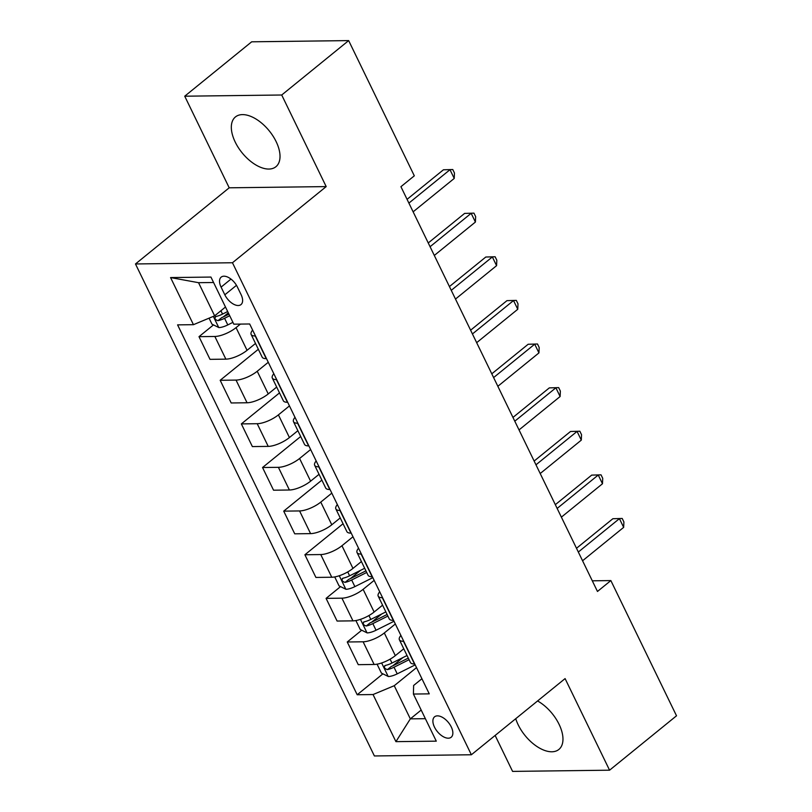 <?xml version="1.0" encoding="UTF-8"?>
<svg xmlns="http://www.w3.org/2000/svg" width="812" height="812" viewBox="0 0 812 812"><rect width="100%" height="100%" fill="white"/><g stroke="black" fill="none" stroke-linecap="round" stroke-linejoin="round"><path stroke-width="1.22" d="M515.742 718.701A32.074 17.448 -129.1 0 0 518.188 724.822A32.074 17.448 -129.1 0 0 558.859 749.456A32.074 17.448 -129.1 0 0 559.072 724.314A32.074 17.448 -129.1 0 0 537.574 700.959M276.121 141.582A32.074 17.448 -129.1 0 0 235.439 116.938A32.074 17.448 -129.1 0 0 235.226 142.09A32.074 17.448 -129.1 0 0 275.897 166.734A32.074 17.448 -129.1 0 0 276.121 141.582M451.259 726.923A13.165 7.156 -129.1 0 0 434.572 716.813A13.165 7.156 -129.1 0 0 434.491 727.136A13.165 7.156 -129.1 0 0 451.178 737.245A13.165 7.156 -129.1 0 0 451.259 726.923M495.137 735.449L512.585 771.4L609.568 770.192L676.518 715.798L610.857 580.58L592.303 580.813M135.482 263.961L374.393 755.962L471.366 754.764L232.465 262.753L135.482 263.961L229.207 187.805L326.191 186.598L281.713 95.004L184.73 96.202L229.207 187.805M184.73 96.202L251.679 41.808L348.663 40.6L281.713 95.004M348.663 40.6L414.313 175.818L400.925 186.689L597.47 591.461L610.857 580.58M221.087 287.123L224.822 294.797A12.748 6.932 -129.1 0 0 240.981 304.591A12.748 6.932 -129.1 0 0 241.073 294.594L237.348 286.92A12.748 6.932 -129.1 0 0 221.179 277.125A12.748 6.932 -129.1 0 0 221.087 287.123L230.973 279.084M213.576 282.505L198.544 282.688L214.642 315.838L193.449 324.678L177.584 324.871L357.189 694.747L382.909 673.848M193.449 324.678L170.571 277.572L210.937 277.065L233.805 324.171L249.67 323.978L429.264 693.854L413.409 694.047L436.288 741.153L395.921 741.65L373.043 694.544L357.189 694.747M609.568 770.192L565.091 678.599L471.366 754.764M326.191 186.598L232.465 262.753M413.409 694.047L413.633 685.47L421.925 678.731M421.184 710.053L410.334 718.864L425.366 718.681M225.482 307.027L214.642 315.838M240.413 324.089L236.048 327.632A16.453 5.461 154.1 0 1 214.855 336.472L199.001 336.665L213.475 324.912M255.506 343.456L247.061 350.317A16.453 5.461 154.1 0 1 225.868 359.148L210.014 359.351L199.001 336.665M268.264 362.284L257.231 371.257A16.453 5.461 154.1 0 1 236.038 380.087L220.174 380.29L258.338 349.282M276.689 387.07L268.244 393.932A16.453 5.461 154.1 0 1 247.051 402.772L231.187 402.965L220.174 380.29M289.448 405.898L278.414 414.871A16.453 5.461 154.1 0 1 257.211 423.702L241.357 423.905L279.511 392.896M297.872 430.695L289.427 437.556A16.453 5.461 154.1 0 1 268.224 446.387L252.37 446.58L241.357 423.905M310.631 449.523L299.587 458.486A16.453 5.461 154.1 0 1 278.394 467.326L262.54 467.519L300.694 436.511M319.045 474.309L310.6 481.171A16.453 5.461 154.1 0 1 289.407 490.001L273.553 490.204L262.54 467.519M331.803 493.138L320.77 502.11A16.453 5.461 154.1 0 1 299.577 510.941L283.713 511.134L321.877 480.125M340.228 517.924L331.783 524.785A16.453 5.461 154.1 0 1 310.59 533.626L294.726 533.819L283.713 511.134M352.987 536.752L341.953 545.725A16.453 5.461 154.1 0 1 320.75 554.555L304.896 554.758L343.05 523.75M361.411 561.539L352.966 568.4A16.453 5.461 154.1 0 1 331.763 577.241L315.909 577.433L304.896 554.758M374.17 580.367L363.126 589.339A16.453 5.461 154.1 0 1 341.933 598.17L326.079 598.373L340.553 586.609M382.584 605.163L374.139 612.025A16.453 5.461 154.1 0 1 352.946 620.855L337.092 621.048L326.079 598.373M395.342 623.992L384.309 632.954A16.453 5.461 154.1 0 1 363.116 641.795L347.252 641.987L361.726 630.224M403.767 648.778L395.322 655.639A16.453 5.461 154.1 0 1 374.129 664.47L358.265 664.673L347.252 641.987M416.526 667.606L394.236 685.714L410.334 718.864L395.921 741.65M255.486 335.965L255.222 335.965A16.453 5.461 154.1 0 1 251.131 334.453A16.453 5.461 154.1 0 1 252.644 330.098M223.249 316.964L228.314 312.853M392.683 665.901L402.945 657.558M371.51 622.286L381.772 613.943M350.327 578.662L360.589 570.328M266.498 358.65L266.234 358.65A16.453 5.461 154.1 0 1 262.154 357.128L251.131 334.453M276.669 379.58L276.405 379.59A16.453 5.461 154.1 0 1 272.314 378.067A16.453 5.461 154.1 0 1 273.817 373.713M287.681 402.265L287.418 402.265A16.453 5.461 154.1 0 1 283.327 400.752L272.314 378.067M297.852 423.204L297.578 423.204A16.453 5.461 154.1 0 1 293.497 421.682A16.453 5.461 154.1 0 1 295 417.327M308.864 445.879L308.59 445.889A16.453 5.461 154.1 0 1 304.51 444.367L293.497 421.682M319.025 466.819L318.761 466.819A16.453 5.461 154.1 0 1 314.67 465.306A16.453 5.461 154.1 0 1 316.172 460.952M330.037 489.504L329.773 489.504A16.453 5.461 154.1 0 1 325.683 487.982L314.67 465.306M340.208 510.433L339.944 510.443A16.453 5.461 154.1 0 1 335.853 508.921A16.453 5.461 154.1 0 1 337.356 504.567M351.22 533.119L350.957 533.119A16.453 5.461 154.1 0 1 346.866 531.596L335.853 508.921M361.391 554.048L361.117 554.058A16.453 5.461 154.1 0 1 357.036 552.536A16.453 5.461 154.1 0 1 358.539 548.181M334.717 576.936L339.051 585.878L345.993 589.299A10.901 3.624 -25.9 0 0 354.874 586.619L372.84 577.647L372.129 576.733A16.453 5.461 154.1 0 1 368.049 575.221L357.036 552.536M382.564 597.673L382.3 597.673A16.453 5.461 154.1 0 1 378.209 596.15A16.453 5.461 154.1 0 1 379.712 591.796M355.889 620.551L360.234 629.493L367.176 632.913A10.901 3.624 -25.9 0 0 376.047 630.244L394.023 621.261L393.312 620.358A16.453 5.461 154.1 0 1 389.222 618.835L378.209 596.15M403.747 641.287L403.483 641.287A16.453 5.461 154.1 0 1 399.392 639.775A16.453 5.461 154.1 0 1 400.895 635.42M373.043 694.544L394.236 685.714M377.072 664.165L381.417 673.107L388.349 676.528A10.901 3.624 -25.9 0 0 397.23 673.858L415.196 664.876A31.455 10.444 -25.9 0 0 415.206 664.876L414.496 663.972A16.453 5.461 154.1 0 1 410.405 662.45L399.392 639.775M198.544 282.688L170.571 277.572M408.893 203.101L449.99 169.708L454.223 178.437L413.125 211.83M407.066 199.346L443.433 169.789L452.771 169.525L454.466 173.017L454.223 178.437M443.433 169.789L452.771 169.525M209.06 318.162L211.983 324.171L218.915 327.591A10.901 3.624 -25.9 0 0 227.796 324.922L232.922 322.354M227.675 311.534L222.539 314.102A10.901 3.624 154.1 0 1 215.962 316.487C214.175 318.263 214.855 319.654 217.992 320.669A10.901 3.624 -25.9 0 0 224.579 318.294L229.705 315.726M228.933 314.132L223.635 316.771A5.552 1.847 154.1 0 1 221.849 317.543L217.992 320.669M215.962 316.487L215.251 316.802M430.076 246.716L471.163 213.323L475.406 222.052L434.308 255.445M428.249 242.961L464.616 213.404L473.954 213.14L475.649 216.631L475.406 222.052M464.616 213.404L473.954 213.14M451.249 290.341L492.346 256.947L496.579 265.666L455.491 299.06M449.422 286.575L485.789 257.028L495.127 256.754L496.822 260.246L496.579 265.666M485.789 257.028L495.127 256.754M472.432 333.955L513.529 300.562L517.762 309.281L476.664 342.674M470.605 330.2L506.972 300.643L516.31 300.379L518.005 303.861L517.762 309.281M506.972 300.643L516.31 300.379M493.615 377.57L534.702 344.176L538.945 352.905L497.847 386.299M491.788 373.814L528.155 344.258L537.493 343.994L539.188 347.485L538.945 352.905M528.155 344.258L537.493 343.994M514.788 421.195L555.885 387.801L560.118 396.52L519.03 429.913M512.961 417.429L549.328 387.882L558.666 387.608L560.361 391.1L560.118 396.52M549.328 387.882L558.666 387.608M535.971 464.809L577.068 431.416L581.301 440.134L540.203 473.528M534.144 461.043L570.511 431.497L579.849 431.223L581.544 434.714L581.301 440.134M570.511 431.497L579.849 431.223M364.679 568.278L349.617 575.809A10.901 3.624 154.1 0 1 343.04 578.185C341.253 579.961 341.933 581.362 345.07 582.377A10.901 3.624 -25.9 0 0 351.657 579.991L366.709 572.47M365.938 570.866L350.713 578.479A5.552 1.847 154.1 0 1 348.927 579.24L345.07 582.377M343.04 578.185L342.329 578.499M557.154 508.424L598.241 475.03L602.484 483.759L561.386 517.142M555.327 504.668L591.694 475.111L601.032 474.847L602.727 478.329L602.484 483.759M591.694 475.111L601.032 474.847M385.862 611.903L370.8 619.424A10.901 3.624 154.1 0 1 364.212 621.809C362.436 623.575 363.116 624.976 366.253 625.991A10.901 3.624 -25.9 0 0 372.83 623.616L387.892 616.085M387.111 614.491L371.896 622.093A5.552 1.847 154.1 0 1 370.099 622.865L366.253 625.991M364.212 621.809L363.502 622.124M578.327 552.038L619.424 518.645L623.657 527.374L582.569 560.767M576.5 548.283L612.867 518.726L622.205 518.462L623.9 521.954L623.657 527.374M612.867 518.726L622.205 518.462M407.035 655.517L391.973 663.039A10.901 3.624 154.1 0 1 385.395 665.424C383.609 667.2 384.289 668.591 387.425 669.606A10.901 3.624 -25.9 0 0 394.013 667.231L409.075 659.699M408.294 658.106L393.069 665.708A5.552 1.847 154.1 0 1 391.282 666.479L387.425 669.606M385.395 665.424L384.685 665.738M247.061 350.317L236.048 327.632M268.244 393.932L257.231 371.257M289.427 437.556L278.414 414.871M310.6 481.171L299.587 458.486M331.783 524.785L320.77 502.11M352.966 568.4L341.953 545.725M374.139 612.025L363.126 589.339M395.322 655.639L384.309 632.954M225.868 359.148L214.855 336.472M266.234 358.65L255.222 335.965M287.418 402.265L276.405 379.59M247.051 402.772L236.038 380.087M308.59 445.889L297.578 423.204M268.224 446.387L257.211 423.702M329.773 489.504L318.761 466.819M289.407 490.001L278.394 467.326M350.957 533.119L339.944 510.443M310.59 533.626L299.577 510.941M372.129 576.733L361.117 554.058M331.763 577.241L320.75 554.555M393.312 620.358L382.3 597.673M352.946 620.855L341.933 598.17M414.496 663.972L403.483 641.287M374.129 664.47L363.116 641.795M236.475 285.327L224.822 294.797M213.343 316.386L218.743 327.51M224.579 318.294L227.796 324.922M220.915 310.742L222.539 314.102M339.274 575.738L345.821 589.207M351.657 579.991L354.874 586.619M347.739 571.932L349.617 575.809M360.457 619.353L366.994 632.832M372.83 623.616L376.047 630.244M368.922 615.547L370.8 619.424M381.63 662.978L388.177 676.447M394.013 667.231L397.23 673.858M390.095 659.171L391.973 663.039"/></g></svg>

